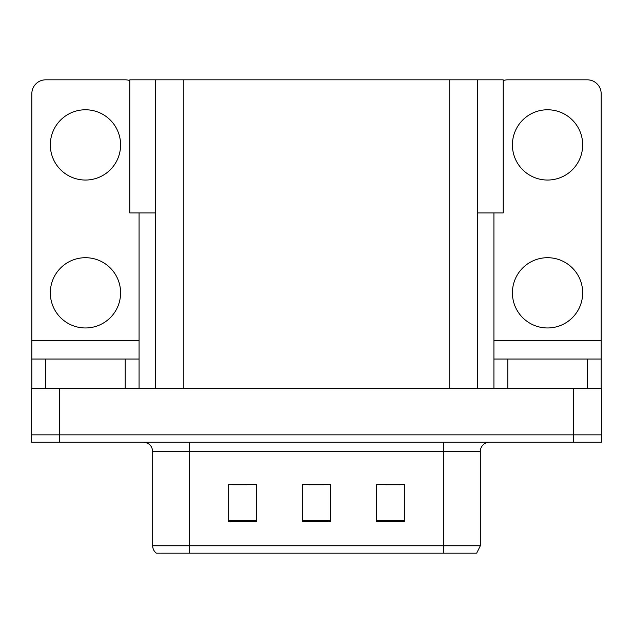 <?xml version="1.0" encoding="UTF-8"?>
<svg xmlns="http://www.w3.org/2000/svg" width="633" height="633" viewBox="0 0 633 633"><rect width="100%" height="100%" fill="white"/><g stroke="black" fill="none" stroke-linecap="round" stroke-linejoin="round"><path stroke-width="0.95" d="M155.536 212.949L129.836 212.949L129.836 79.821L503.164 79.821L503.164 212.949L477.464 212.949M59.383 442.238L601.35 442.238L601.35 434.839L31.65 434.839L31.65 388.615L59.383 388.615L59.383 434.839L31.65 434.839L31.65 442.238L59.383 442.238L59.383 434.839L601.35 434.839L601.35 388.615L59.383 388.615M155.536 79.821L155.536 388.615M477.464 79.821L477.464 388.615M160.07 553.179L156.367 553.179A9.242 9.242 0 0 1 152.672 545.788L152.672 451.479C152.126 445.869 149.04 442.784 143.43 442.238M476.127 553.179L443.345 553.179L443.345 545.788L480.328 545.788L480.328 451.479A9.242 9.242 0 0 1 489.57 442.238M404.329 521.655L404.329 484.672L376.595 484.672L376.595 521.655L404.329 521.655M256.405 521.655L256.405 484.672L228.671 484.672L228.671 521.655L256.405 521.655M330.371 521.655L330.371 484.672L302.629 484.672L302.629 521.655L330.371 521.655M160.521 553.179L443.345 553.179L189.655 553.179L189.655 545.788L443.345 545.788L443.345 451.479L152.672 451.479M232.738 484.862L246.609 484.862M386.391 484.862L400.262 484.862M309.569 484.862L323.431 484.862M85.455 180.041A35.132 35.132 0 0 1 50.324 144.91A35.132 35.132 0 0 1 85.455 109.77A35.132 35.132 0 0 1 120.594 144.91A35.132 35.132 0 0 1 85.455 180.041M85.455 327.965A35.132 35.132 0 0 1 50.324 292.834A35.132 35.132 0 0 1 85.455 257.702A35.132 35.132 0 0 1 120.594 292.834A35.132 35.132 0 0 1 85.455 327.965M125.215 388.615L125.215 359.03L45.703 359.03L45.703 388.615M129.836 80.613A13.871 13.871 0 0 0 125.215 79.821L45.703 79.821A13.871 13.871 0 0 0 31.832 93.684L31.832 340.538L139.078 340.538L139.078 388.615M139.078 212.949L139.078 340.538M31.832 388.615L31.832 359.03L45.703 359.03M125.215 359.03L139.078 359.03M31.832 359.03L31.832 340.538M547.545 180.041A35.132 35.132 0 0 1 512.406 144.91A35.132 35.132 0 0 1 547.545 109.77A35.132 35.132 0 0 1 582.677 144.91A35.132 35.132 0 0 1 547.545 180.041M547.545 327.965A35.132 35.132 0 0 1 512.406 292.834A35.132 35.132 0 0 1 547.545 257.702A35.132 35.132 0 0 1 582.677 292.834A35.132 35.132 0 0 1 547.545 327.965M587.297 388.615L587.297 359.03L507.785 359.03L507.785 388.615M493.922 212.949L493.922 340.538L601.168 340.538L601.168 93.684A13.871 13.871 0 0 0 587.297 79.821L507.785 79.821A13.871 13.871 0 0 0 503.164 80.613M493.922 388.615L493.922 359.03L507.785 359.03M587.297 359.03L601.168 359.03L601.168 388.615M601.168 340.538L601.168 359.03M493.922 359.03L493.922 340.538M573.617 388.615L573.617 442.238M183.277 79.821L183.277 388.615M449.723 79.821L449.723 388.615M443.345 442.238L443.345 451.479L480.328 451.479M152.672 545.788L189.655 545.788L189.655 442.238M330.371 520.373L302.629 520.373M256.405 520.373L228.671 520.373M404.329 520.373L376.595 520.373M476.633 553.179L480.328 545.788"/></g></svg>

